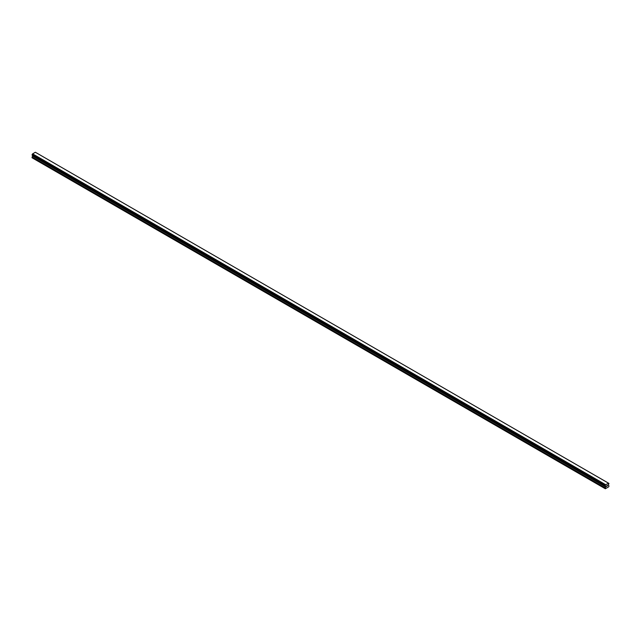 <?xml version="1.0" encoding="UTF-8"?>
<svg xmlns="http://www.w3.org/2000/svg" width="641" height="641" viewBox="0 0 641 641"><rect width="100%" height="100%" fill="white"/><g stroke="black" fill="none" stroke-linecap="round" stroke-linejoin="round"><path stroke-width="0.96" d="M606.554 486.495L606.939 485.525M607.155 486.15L607.532 485.333M605.553 486.158L605.336 488.754L608.758 486.775L608.95 485.862L608.301 484.957L608.95 483.466L608.517 483.17L605.593 484.844L32.499 153.968L32.074 155.09L605.168 485.966L32.05 155.026M605.144 485.902L605.593 484.844M605.168 485.966L32.106 155.106L605.248 485.982M32.659 155.426L32.05 157.766L605.144 488.642M32.475 155.322L605.569 486.19L32.483 155.33M608.421 483.122L35.327 152.246L32.499 153.968M608.517 483.17L35.407 152.294M605.673 484.708L32.579 153.84M605.553 484.941L32.459 154.064M605.248 485.461L32.162 154.585M605.2 485.517L32.114 154.649M605.168 485.574L32.074 154.705M605.144 485.67L32.05 154.793M605.793 486.415L32.699 155.539M605.793 486.751L32.699 155.883M605.737 486.944L32.643 156.067M605.2 487.873L32.106 156.997M605.144 488.057L32.05 157.189"/></g></svg>
